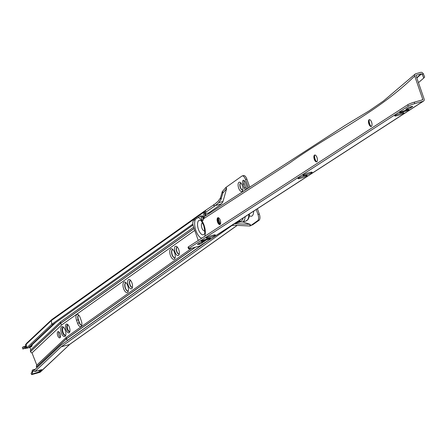 <?xml version="1.0" encoding="UTF-8"?>
<svg xmlns="http://www.w3.org/2000/svg" width="447" height="447" viewBox="0 0 447 447"><rect width="100%" height="100%" fill="white"/><g stroke="black" fill="none" stroke-linecap="round" stroke-linejoin="round"><path stroke-width="0.67" d="M67.849 324.818A3.548 1.564 -105.6 0 0 67.698 329.076A3.548 1.564 -105.6 0 0 69.732 331.562M68.05 324.863A3.548 1.564 -105.6 0 0 67.586 324.84A3.548 1.564 -105.6 0 0 67.201 329.216A3.548 1.564 -105.6 0 0 69.492 331.68A3.548 1.564 -105.6 0 0 69.877 331.423M65.519 335.306A4.196 1.849 74.4 0 1 63.072 332.361A4.196 1.849 74.4 0 1 63.29 327.31M65.782 335.06A4.196 1.849 74.4 0 1 65.279 335.418A4.196 1.849 74.4 0 1 62.569 332.507A4.196 1.849 74.4 0 1 63.027 327.338A4.196 1.849 74.4 0 1 63.642 327.388M69.408 327.282A4.52 1.995 74.4 0 1 69.704 332.02A4.52 1.995 74.4 0 1 65.994 329.707A4.52 1.995 74.4 0 1 65.608 325.226A4.52 1.995 74.4 0 1 67.592 324.444A4.52 1.995 74.4 0 1 69.408 327.282M65.731 335.267A5.163 2.28 -105.6 0 0 65.268 330.227A5.163 2.28 -105.6 0 0 63.189 326.981A5.163 2.28 -105.6 0 0 62.507 326.64A5.163 2.28 -105.6 0 0 61.368 332.998A5.163 2.28 -105.6 0 0 65.603 335.641A5.163 2.28 -105.6 0 0 65.731 335.267M57.708 335.596A3.23 1.425 -105.6 0 0 59.797 337.837A3.23 1.425 -105.6 0 0 60.144 333.864A3.23 1.425 -105.6 0 0 58.06 331.618A3.23 1.425 -105.6 0 0 57.708 335.596M58.842 331.83A3.23 1.425 -105.6 0 0 59.049 335.222A3.23 1.425 -105.6 0 0 60.356 337.256M128.272 285.46A4.839 2.134 -105.6 0 0 132.245 287.941A4.839 2.134 -105.6 0 0 131.926 282.867A4.839 2.134 -105.6 0 0 129.982 279.822A4.839 2.134 -105.6 0 0 127.859 280.66A4.839 2.134 -105.6 0 0 128.272 285.46M130.602 280.42A3.548 1.564 -105.6 0 0 130.261 280.431A3.548 1.564 -105.6 0 0 129.876 284.806A3.548 1.564 -105.6 0 0 132.172 287.27A3.548 1.564 -105.6 0 0 132.468 287.103M130.379 280.414A3.548 1.564 -105.6 0 0 130.099 284.745A3.548 1.564 -105.6 0 0 132.278 287.231M123.64 288.751A5.487 2.419 -105.6 0 0 128.144 291.561A5.487 2.419 -105.6 0 0 127.786 285.806A5.487 2.419 -105.6 0 0 125.579 282.359A5.487 2.419 -105.6 0 0 123.171 283.314A5.487 2.419 -105.6 0 0 123.64 288.751M126.194 282.934A4.196 1.849 -105.6 0 0 125.702 282.929A4.196 1.849 -105.6 0 0 125.244 288.097A4.196 1.849 -105.6 0 0 127.954 291.008A4.196 1.849 -105.6 0 0 128.373 290.751M125.814 282.906A4.196 1.849 -105.6 0 0 125.467 288.036A4.196 1.849 -105.6 0 0 128.065 290.969M175.068 252.214A4.839 2.134 -105.6 0 0 179.04 254.695A4.839 2.134 -105.6 0 0 178.727 249.616A4.839 2.134 -105.6 0 0 176.777 246.576A4.839 2.134 -105.6 0 0 174.654 247.415A4.839 2.134 -105.6 0 0 175.068 252.214M177.403 247.174A3.548 1.564 -105.6 0 0 177.062 247.185A3.548 1.564 -105.6 0 0 176.671 251.555A3.548 1.564 -105.6 0 0 178.968 254.025A3.548 1.564 -105.6 0 0 179.264 253.857M177.174 247.163A3.548 1.564 -105.6 0 0 176.895 251.493A3.548 1.564 -105.6 0 0 179.079 253.985M170.441 255.505A5.487 2.419 -105.6 0 0 174.939 258.316A5.487 2.419 -105.6 0 0 174.581 252.561A5.487 2.419 -105.6 0 0 172.374 249.113A5.487 2.419 -105.6 0 0 169.972 250.063A5.487 2.419 -105.6 0 0 170.441 255.505M172.989 249.689A4.196 1.849 -105.6 0 0 172.497 249.683A4.196 1.849 -105.6 0 0 172.045 254.846A4.196 1.849 -105.6 0 0 174.755 257.763A4.196 1.849 -105.6 0 0 175.168 257.5M172.615 249.655A4.196 1.849 -105.6 0 0 172.268 254.784A4.196 1.849 -105.6 0 0 174.861 257.723M238.692 188.159A4.839 2.134 -105.6 0 0 242.665 190.64A4.839 2.134 -105.6 0 0 242.347 185.561A4.839 2.134 -105.6 0 0 240.397 182.521A4.839 2.134 -105.6 0 0 238.279 183.359A4.839 2.134 -105.6 0 0 238.692 188.159M241.022 183.119A3.548 1.564 -105.6 0 0 240.682 183.13A3.548 1.564 -105.6 0 0 240.296 187.505A3.548 1.564 -105.6 0 0 242.587 189.969A3.548 1.564 -105.6 0 0 242.883 189.802M240.793 183.108A3.548 1.564 -105.6 0 0 240.52 187.438A3.548 1.564 -105.6 0 0 242.699 189.93M207.252 241.235L60.647 345.391L34.168 370.306L32.832 369.954A1.743 0.771 -105.6 0 0 32.637 369.954A1.743 0.771 -105.6 0 0 32.268 370.49L31.854 372.485L31.072 373.223L31.625 374.631L39.878 372.329L69.861 344.279M26.474 345.738L25.96 346.218L25.591 348.012A1.743 0.771 74.4 0 1 25.222 348.548A1.743 0.771 74.4 0 1 25.021 348.548L23.82 348.23L22.948 349.051L22.35 347.52L22.92 346.984L25.261 346.33M24.641 348.448L23.149 348.861M69.81 344.324L40.303 372.094A1.291 1.129 -133.3 0 1 39.878 372.329M36.995 367.646A1.805 1.581 -133.3 0 1 36.531 366.942L36.498 366.864A1.805 1.581 -133.3 0 1 36.805 365.126L32.005 352.89A1.805 1.581 -133.3 0 1 30.53 351.649L30.497 351.565A1.805 1.581 -133.3 0 1 30.804 349.828L29.804 347.269M22.92 346.984L24.853 347.492A0.648 0.285 -105.6 0 0 24.926 347.492A0.648 0.285 -105.6 0 0 25.06 347.291L25.658 344.408L26.278 343.821M193.02 225.02L53.176 324.371L27.898 348.157L26.731 347.833L51.735 324.304L51.399 320.521L26.278 344.162L26.731 347.833M53.176 324.371L51.735 324.304L192.869 224.036M26.278 344.162L26.826 343.223L26.49 343.374L51.824 319.555L51.399 320.521L204.055 212.068L204.687 210.956L214.806 204.128L218.063 201.306L220.421 198.004L222.26 191.634L226.003 187.36L241.877 176.096A5.163 2.28 -105.6 0 1 242.201 175.934L243.542 175.559A5.163 2.28 74.4 0 1 246.878 179.152L249.733 187.164M208.783 212.912L221.611 203.798L223.003 201.496L226.607 188.69L222.79 193.126L221.058 199.278L218.661 202.709L215.404 205.531L205.575 212.409L204.408 216.532M203.67 217.013L202.586 217.13M202.91 216.901L204.055 212.068M205.721 215.677A11.488 5.068 -105.6 0 0 204.704 215.169L204.687 210.956L205.229 210.638M195.238 247.252L66.134 338.977L66.463 337.222L191.713 248.236M195.484 247.185L66.162 339.061L67.62 340.318L205.391 242.436M257.416 208.732L259.31 214.063A5.163 2.28 74.4 0 1 259.076 220.259L257.735 220.634L250.426 225.83L250.208 224.344L242.704 221.919M257.735 220.634A5.163 2.28 -105.6 0 0 257.969 214.431L259.31 214.063M246.878 179.152L245.543 179.521L248.538 187.941M256.22 209.509L257.969 214.431M245.543 179.521A5.163 2.28 -105.6 0 0 242.201 175.934M194.099 228.456L60.339 323.483L60.669 321.728L193.674 227.232M194.127 228.54L60.373 323.567L61.826 324.824L194.763 230.378M81.276 320.734L80.209 317.728A4.839 2.134 -105.6 0 0 78.259 314.682A4.839 2.134 -105.6 0 0 76.135 315.521A4.839 2.134 -105.6 0 0 76.549 320.32L77.622 323.332A4.839 2.134 -105.6 0 0 81.594 325.813A4.839 2.134 -105.6 0 0 81.276 320.734M247.035 188.908A3.23 1.425 -105.6 0 0 246.671 186.125L245.386 182.516A3.23 1.425 -105.6 0 0 243.297 180.275A3.23 1.425 -105.6 0 0 242.945 184.248L244.235 187.857A3.23 1.425 -105.6 0 0 245.526 189.886M253.639 211.18A9.063 4.001 74.4 0 1 250.041 216.041L249.376 215.745M259.076 220.259L252.901 224.645L249.806 226.003L234.122 225.232L231.932 225.512A10.326 4.559 -105.6 0 0 231.853 225.567L61.183 346.822L69.436 344.514L236.731 225.662M243.213 175.721A5.163 2.28 74.4 0 1 243.542 175.559M78.655 315.275A3.548 1.564 -105.6 0 0 78.376 319.605L76.549 320.32M77.622 323.332L79.449 322.611L78.376 319.605M79.449 322.611A3.548 1.564 -105.6 0 0 81.628 325.103M218.332 217.711A3.548 1.564 -105.6 0 0 218.773 219.857L217.924 220.175M218.907 223.221L219.846 222.869L218.773 219.857M219.846 222.869A3.548 1.564 -105.6 0 0 220.393 224.059M244.079 180.482A3.23 1.425 -105.6 0 0 244.285 183.873L245.571 187.483A3.23 1.425 -105.6 0 0 246.548 189.221M60.669 321.728L30.804 349.828M29.094 347.034L31.167 346.453A1.743 1.19 11.7 0 0 32.033 345.665A1.743 1.19 11.7 0 0 32.044 345.632L32.245 344.648L55.685 322.589M61.826 324.824L32.005 352.89M66.463 337.222L36.805 365.126M67.62 340.318L67.117 340.793M61.183 346.822L34.933 371.518L41.739 369.619L41.8 369.932L41.739 369.619M41.202 369.77L41.8 369.932L40.051 371.574L40.375 369.999M34.933 371.518L33.005 371.01A0.648 0.285 -105.6 0 0 32.927 371.01A0.648 0.285 -105.6 0 0 32.793 371.206L32.195 374.094L40.051 371.574M32.195 374.094L31.625 374.631M28.524 347.57L30.597 346.989A1.743 0.771 -105.6 0 0 30.798 346.995A1.743 1.743 0 0 0 32.033 345.665L32.251 344.626L31.581 344.458M249.806 226.003L250.208 224.344L234.005 223.718M218.108 217.689A3.548 1.564 -105.6 0 0 218.549 219.918L219.622 222.93A3.548 1.564 -105.6 0 0 220.259 224.265M78.884 315.28A3.548 1.564 -105.6 0 0 78.538 315.291A3.548 1.564 -105.6 0 0 78.152 319.666L79.225 322.673A3.548 1.564 -105.6 0 0 81.522 325.142A3.548 1.564 -105.6 0 0 81.818 324.975M316.493 161.808A4.839 2.134 74.4 0 1 315.135 159.272A4.839 2.134 74.4 0 1 314.627 155.126M316.716 161.82A3.548 1.564 74.4 0 1 315.968 161.563A3.548 1.564 74.4 0 1 314.515 159.266A3.548 1.564 74.4 0 1 314.308 155.612A3.548 1.564 74.4 0 1 314.817 155.003M314.291 159.328A3.548 1.564 -105.6 0 0 316.61 161.859A3.548 1.564 -105.6 0 0 317.018 157.556A3.548 1.564 -105.6 0 0 314.705 155.025A3.548 1.564 -105.6 0 0 314.291 159.328M219.734 224.5A4.839 2.134 74.4 0 1 218.376 221.963A4.839 2.134 74.4 0 1 217.868 217.818M219.958 224.511A3.548 1.564 74.4 0 1 219.209 224.254A3.548 1.564 74.4 0 1 217.756 221.952A3.548 1.564 74.4 0 1 217.549 218.298A3.548 1.564 74.4 0 1 218.058 217.689M217.533 222.014A3.548 1.564 -105.6 0 0 219.851 224.55A3.548 1.564 -105.6 0 0 220.259 220.248A3.548 1.564 -105.6 0 0 217.94 217.711A3.548 1.564 -105.6 0 0 217.533 222.014M371.071 126.445A4.839 2.134 74.4 0 1 369.714 123.908A4.839 2.134 74.4 0 1 369.211 119.762M371.301 126.456A3.548 1.564 74.4 0 1 370.552 126.199A3.548 1.564 74.4 0 1 369.099 123.903A3.548 1.564 74.4 0 1 368.887 120.249A3.548 1.564 74.4 0 1 369.401 119.64M368.876 123.964A3.548 1.564 -105.6 0 0 371.194 126.495A3.548 1.564 -105.6 0 0 371.602 122.193A3.548 1.564 -105.6 0 0 369.283 119.662A3.548 1.564 -105.6 0 0 368.876 123.964M309.419 172.609A4.839 0.592 160.9 0 0 302.993 175.313A4.839 0.592 160.9 0 0 305.698 175.023A4.839 0.592 160.9 0 0 310.363 173.358A4.839 0.592 160.9 0 0 312.073 172.173A4.839 0.592 160.9 0 0 309.419 172.609M304.457 175.822A4.839 0.592 160.9 0 0 298.032 178.532A4.839 0.592 160.9 0 0 300.736 178.236A4.839 0.592 160.9 0 0 305.402 176.571A4.839 0.592 160.9 0 0 307.111 175.392A4.839 0.592 160.9 0 0 304.457 175.822M210.297 238.475A2.581 0.318 160.9 0 0 210.509 238.251A2.581 0.318 160.9 0 0 209.062 238.452L204.597 239.698A2.581 0.318 160.9 0 0 201.167 241.184A2.581 0.318 160.9 0 0 202.614 240.983L207.078 239.737A2.581 0.318 160.9 0 0 210.297 238.475M408.781 109.878A2.581 0.318 160.9 0 0 408.988 109.66A2.581 0.318 160.9 0 0 407.541 109.861L403.077 111.107A2.581 0.318 160.9 0 0 399.646 112.594A2.581 0.318 160.9 0 0 401.093 112.393L405.558 111.147A2.581 0.318 160.9 0 0 408.781 109.878M401.216 113.136A4.839 0.592 160.9 0 0 394.79 115.84A4.839 0.592 160.9 0 0 397.495 115.544A4.839 0.592 160.9 0 0 402.16 113.884A4.839 0.592 160.9 0 0 403.87 112.7A4.839 0.592 160.9 0 0 401.216 113.136M212.66 235.301A4.839 0.592 160.9 0 0 206.235 238.005A4.839 0.592 160.9 0 0 208.939 237.709A4.839 0.592 160.9 0 0 213.605 236.044A4.839 0.592 160.9 0 0 215.314 234.865A4.839 0.592 160.9 0 0 212.66 235.301M198.25 240.469L193.428 226.517A5.163 2.28 -105.6 0 1 193.741 220.388L200.189 216.208A1.291 0.57 -105.6 0 1 200.262 216.175L201.603 215.806A1.291 0.57 74.4 0 1 202.446 216.728L202.932 218.136M202.323 222.444A4.962 2.19 -105.6 0 0 201.999 223.221M204.134 230.864A4.962 2.19 -105.6 0 0 204.81 231.356M414.71 76.04L422.789 99.407A0.386 0.346 -122.9 0 1 422.577 99.86L414.213 102.195L414.715 103.648L423.08 101.313A1.939 1.721 57.1 0 0 424.125 99.033L416.051 75.666A0.386 0.346 -122.9 0 1 416.258 75.208L421.236 73.822A0.386 0.346 -122.9 0 1 421.577 73.911L422.309 74.582L423.18 73.492L422.443 72.822A1.939 1.721 57.1 0 0 420.733 72.369L415.771 73.749A1.939 1.721 57.1 0 0 414.71 76.04C376.151 113.577 331.199 133.15 289.852 162.859L203.016 219.119L203.351 220.086L202.362 220.729L201.105 217.097A1.291 0.57 -105.6 0 0 200.262 216.175M414.715 103.648A5.163 0.631 160.9 0 0 408.267 106.179L188.947 248.275A5.163 0.631 160.9 0 0 188.528 248.716A5.163 0.631 160.9 0 0 191.422 248.314L199.792 245.984A1.939 1.721 57.1 0 0 200.217 245.789L423.505 101.123M200.34 216.169L201.53 215.834A1.291 0.57 74.4 0 1 201.603 215.806M421.236 73.822A0.386 0.346 -122.9 0 1 421.253 73.816L416.749 77.689M406.055 109.174A2.581 0.318 160.9 0 0 405.848 109.398A2.581 0.318 160.9 0 0 407.832 109.034A2.581 0.318 160.9 0 0 410.519 107.934L412.503 106.643A2.581 0.318 160.9 0 0 412.71 106.425A2.581 0.318 160.9 0 0 410.726 106.783A2.581 0.318 160.9 0 0 408.038 107.889L406.055 109.174M204.1 241.671A2.581 0.318 160.9 0 0 204.307 241.447A2.581 0.318 160.9 0 0 202.323 241.805A2.581 0.318 160.9 0 0 199.636 242.911L197.652 244.196A2.581 0.318 160.9 0 0 197.44 244.42A2.581 0.318 160.9 0 0 199.423 244.062A2.581 0.318 160.9 0 0 202.111 242.956L204.005 241.402M188.528 248.716L188.025 247.264A5.163 0.631 -19.1 0 1 188.444 246.822L407.765 104.727A5.163 0.631 -19.1 0 1 414.213 102.195M369.2 119.852L369.552 119.64M418.459 82.634L423.784 78.041L422.309 74.582M423.18 73.492L424.65 76.957L423.873 77.907M203.016 219.119L204.083 216.834M204.793 230.725A4.068 1.794 74.4 0 1 204.53 230.853A4.068 1.794 74.4 0 1 201.876 227.953A4.068 1.794 74.4 0 1 202.346 223.025A4.068 1.794 74.4 0 1 202.636 222.997M204.458 217.577A8.839 3.9 -105.6 0 0 203.324 219.276M223.003 201.496L218.661 202.709M221.611 203.798L215.404 205.531M226.109 187.293L226.607 188.69M233.368 225.143L231.853 225.567M60.339 323.483L30.497 351.565M60.373 323.567L30.53 351.649M66.134 338.977L36.498 366.864M66.162 339.061L36.531 366.942M226.428 188.997L225.891 187.505M222.438 191.327L222.969 192.819M222.79 193.126L222.26 191.634M220.527 197.786L221.058 199.278M220.952 199.496L220.421 198.004M213.822 204.614L214.337 206.05M214.225 206.263L213.666 204.698M205.57 210.453L205.575 212.409M203.089 216.532L204.167 216.683M234.496 223.584L240.296 221.963M28.435 347.654L30.798 346.995A1.743 0.771 -105.6 0 0 30.91 346.939A1.743 0.771 -105.6 0 0 31.167 346.453L31.519 344.749M25.39 348.442L27.155 347.95M25.591 348.012L26.714 347.699M32.832 369.954L35.263 369.278M32.793 371.206L33.262 371.077M39.397 370.272L39.001 372.195M244.285 183.873L242.945 184.248M245.571 187.483L244.235 187.857M245.179 216.661A12.198 5.381 74.4 0 1 242.375 222.008L246.001 220.997A12.198 5.381 -105.6 0 0 248.856 214.275M238.866 220.751A10.907 4.816 -105.6 0 0 243.168 217.963M201.77 238.184A10.65 4.699 74.4 0 1 195.887 230.557A10.65 4.699 74.4 0 1 195.384 219.326M198.887 220.455A7.538 3.33 -105.6 0 0 198.434 229.406A7.538 3.33 -105.6 0 0 203.776 234.597A7.538 3.33 -105.6 0 0 204.391 233.96C205.095 233.77 204.888 230.982 203.765 225.584C200.083 217.812 200.932 221.544 200.619 220.438A7.538 3.33 -105.6 0 0 198.887 220.455M198.049 217.594A10.65 4.699 74.4 0 1 204.078 225.249A10.65 4.699 74.4 0 1 204.653 236.318M421.711 100.106L422.789 99.407M199.792 245.984L423.08 101.313M408.267 106.179L407.765 104.727M188.444 246.822L188.947 248.275M416.844 77.962L421.566 73.9M202.446 216.728L201.105 217.097M400.909 111.856L401.093 112.393M405.323 110.476L405.558 111.147M201.781 241.983L202.111 242.956M202.43 240.447L202.614 240.983M206.844 239.072L207.078 239.737M410.184 106.962L410.519 107.934M209.755 213.068A12.13 5.353 -105.6 0 0 208.213 213.012L209.839 213.012M204.905 214.314A12.13 5.353 74.4 0 1 206.548 215.147M204.782 210.883L51.824 319.549M239.564 221.673L235.837 222.712M69.754 344.363L236.821 225.674M25.222 348.548L27.256 347.978M32.637 369.954L35.347 369.194M249.499 213.862L249.085 217.259L248.191 219.315L246.001 220.997M238.486 220.997L240.352 221.98L242.375 222.008M203.636 217.03L345.006 125.451L369.004 110.945L383.565 100.921L415.168 74.068M199.373 244.492L202.044 242.76M204.033 241.475L206.43 239.922M423.784 78.041L424.65 76.957M208.213 213.012L205.011 213.906"/></g></svg>
